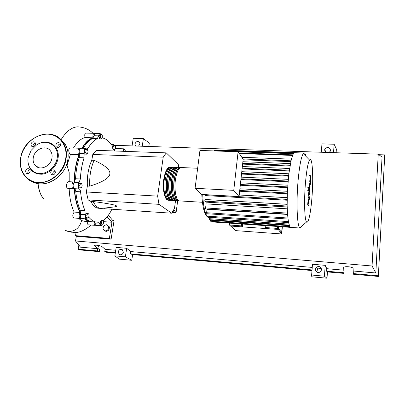 <?xml version="1.0" encoding="UTF-8"?>
<svg xmlns="http://www.w3.org/2000/svg" width="405" height="405" viewBox="0 0 405 405"><rect width="100%" height="100%" fill="white"/><g stroke="black" fill="none" stroke-linecap="round" stroke-linejoin="round"><path stroke-width="0.61" d="M93.084 138.232C89.151 139.254 85.531 142.621 82.225 148.331M79.512 154.052C76.282 162.314 74.56 171.695 74.348 182.189M74.505 188.75C75.193 198.723 77.244 206.783 80.641 212.939M85.278 218.811L88.027 220.603L89.935 221.272M173.426 210.666L173.056 210.848M173.659 211.071L172.621 211.577M173.294 210.438L174.54 212.6L172.115 212.438M177.673 200.794L176.038 212.934L173.846 209.501M175.669 212.671L174.54 212.6M176.038 212.934L171.983 212.665M92.801 154.442L96.623 150.331L166.283 152.867L163.22 157.16L92.801 154.442L91.803 160.238L94.152 160.334C90.806 167.64 89.333 176.246 89.738 186.158C102.516 182.189 109.213 178.154 109.836 174.044C110.53 169.938 105.3 165.367 94.152 160.334M178.711 167.432L178.311 164.531L166.283 152.867M163.22 157.16L157.646 196.131L158.973 204.333L171.669 213.197L104.46 208.732L103.467 208.195M158.973 204.333L88.158 199.913L86.346 191.975L87.369 186.027L89.738 186.158M113.471 207.036L113.592 207.021C116.306 206.707 117.197 206.277 116.26 205.725C114.706 204.778 107.011 203.371 93.175 201.513L90.836 201.366L88.158 199.913M171.669 213.197L174.474 208.443L175.527 200.667M157.646 196.131L86.346 191.975M100.405 208.367L98.921 208.271C95.803 208.231 93.109 205.927 90.836 201.366M93.175 201.513C95.428 206.079 98.106 208.383 101.199 208.423L101.857 208.383M87.369 186.027C86.953 176.129 88.437 167.528 91.803 160.238M101.483 134.349L102.333 135.685L102.227 138.019L101.265 139.031L100.41 137.705L100.516 135.356L101.483 134.349L100.146 134.313L99.174 135.316L100.516 135.356M100.41 137.705L99.068 137.665L99.929 138.991L101.265 139.031M99.068 137.665L99.174 135.316M86.174 149.987L87.318 149.491L88.057 151.323L87.647 153.647L86.503 154.158L85.764 152.326L86.174 149.987L84.782 149.936L85.931 149.44L87.318 149.491M85.764 152.326L84.367 152.275L85.116 154.102L86.503 154.158M84.367 152.275L84.782 149.936M79.795 185.708L80.494 183.556L81.689 183.571L82.185 185.723L81.496 187.864L80.296 187.869L79.795 185.708L78.383 185.632L79.086 183.48L80.494 183.556M79.086 183.48L81.689 183.571M78.383 185.632L78.889 187.788L80.296 187.869M87.075 217.505L86.888 215.197L87.774 213.415L88.837 213.936L89.024 216.235L88.148 218.017L85.703 217.409L85.516 215.101L86.888 215.197M85.516 215.101L86.402 213.319L87.774 213.415M85.703 217.409L88.148 218.017M102.389 225.064L101.549 224.036L101.655 221.737L102.597 220.482L103.432 221.52L103.326 223.803L102.389 225.064L101.078 224.967L100.237 223.935L101.549 224.036M100.237 223.935L100.344 221.641L101.655 221.737M100.344 221.641L101.291 220.386L102.597 220.482M115.557 145.952L115.698 148.134L114.959 149.607L114.063 148.898L113.916 146.706L114.666 145.233L115.557 145.952M114.063 148.898L112.782 148.853L113.683 149.561L114.959 149.607M112.782 148.853L112.636 146.666L113.916 146.706M112.636 146.666L113.385 145.192L114.666 145.233M111.886 209.228C109.573 214.093 106.89 217.667 103.837 219.945L103.047 221.039M102.242 137.7L102.799 138.039C105.958 138.748 108.763 140.986 111.213 144.752L112.119 145.339L113.542 144.362L114.478 145.228M87.515 217.971L86.361 218.887C85.232 218.503 84.842 217.075 85.192 214.62L84.964 210.534C82.736 205.35 81.273 199.108 80.585 191.813C80.408 190.249 79.937 189.297 79.167 188.953C77.623 187.226 77.583 185.1 79.051 182.574L80.352 178.985C80.772 171.34 82.007 164.288 84.063 157.818L84.149 153.546C83.708 150.822 84.169 149.126 85.521 148.448L87.029 149.07L88.204 148.114L83.46 147.941L83.172 148.367M88.204 148.114C90.973 143.279 93.995 140.14 97.271 138.692L98.648 135.867C98.871 134.425 99.321 133.625 100.005 133.478L101.037 134.339M83.46 147.941C86.265 143.127 89.323 139.993 92.644 138.55L97.271 138.692M98.648 135.867L94.041 135.736L92.644 138.55M80.352 178.985L75.532 178.737L74.216 182.316L79.051 182.574M75.532 178.737C75.953 171.112 77.198 164.076 79.274 157.626L84.063 157.818M84.149 153.546L79.36 153.363L79.274 157.626M84.964 210.534L80.23 210.215L80.463 214.285L85.192 214.62M80.23 210.215C77.968 205.036 76.484 198.809 75.775 191.53L80.585 191.813M79.167 188.953L74.343 188.679C75.117 189.019 75.598 189.97 75.775 191.53M101.913 225.028L100.946 225.777L98.516 222.137L97.524 222.178C94.623 222.142 91.889 220.669 89.323 217.763L88.472 217.358M96.471 222.102L92.973 221.844C90.578 221.813 88.28 220.821 86.073 218.867M94.431 221.95L95.332 223.798L99.853 224.132M114.554 149.592L114.564 150.984M86.265 218.882L81.653 218.548C80.509 218.158 80.114 216.741 80.463 214.285M74.343 188.679C72.773 186.953 72.733 184.832 74.216 182.316M79.36 153.363C78.909 150.645 79.375 148.949 80.747 148.281L80.914 148.286M94.041 135.736C94.264 134.293 94.719 133.498 95.408 133.351L95.565 133.356M100.875 225.772L96.446 225.438L95.332 223.798M169.113 200.191L168.693 200.257C165.098 200.809 162.542 189.499 164.121 179.157C165.351 171.715 167.295 167.68 169.958 167.052L170.819 167.169M181.516 167.554L181.04 167.533C178.499 168.171 176.636 172.231 175.441 179.719C173.907 190.122 176.317 201.487 179.744 200.92L202.368 202.277M168.338 199.716C165.027 199.508 162.84 188.882 164.293 179.299C165.483 172.09 167.371 168.181 169.948 167.569L169.948 167.569M178.944 200.774L178.509 200.845C175.061 201.412 172.636 190.051 174.175 179.653C175.375 172.176 177.248 168.115 179.805 167.478L180.655 167.609M179.05 167.447L178.565 167.427C175.998 168.06 174.115 172.115 172.915 179.592C171.371 189.985 173.811 201.336 177.279 200.774L178.129 200.824M176.479 200.627L176.048 200.698C172.56 201.26 170.105 189.915 171.654 179.531C172.859 172.059 174.752 168.004 177.334 167.371L178.19 167.498M176.585 167.341L176.099 167.316C173.507 167.953 171.604 172.003 170.394 179.466C168.839 189.844 171.315 201.184 174.818 200.622L175.664 200.672M174.018 200.48L173.588 200.551C170.07 201.113 167.579 189.773 169.138 179.405C170.348 171.943 172.262 167.898 174.869 167.265L175.724 167.386M174.13 167.235L173.639 167.209C171.016 167.842 169.098 171.887 167.883 179.344C166.313 189.707 168.824 201.037 172.363 200.475L173.203 200.526M171.563 200.338L171.138 200.404C167.579 200.961 165.058 189.636 166.627 179.278C167.847 171.831 169.776 167.786 172.409 167.159L173.269 167.28M171.679 167.123L171.183 167.103C168.536 167.736 166.597 171.771 165.372 179.218C163.797 189.565 166.339 200.885 169.918 200.328L170.748 200.379M170.809 199.862C167.523 199.695 165.346 189.039 166.799 179.425C167.979 172.206 169.847 168.288 172.403 167.68L172.469 167.675M173.279 200.014C170.019 199.883 167.862 189.196 169.305 179.552C170.48 172.317 172.333 168.399 174.859 167.786L174.945 167.781M175.76 200.161C172.525 200.065 170.383 189.358 171.821 179.673C172.991 172.434 174.823 168.51 177.324 167.893L177.324 167.893M178.24 200.313C175.036 200.252 172.91 189.515 174.342 179.8C175.502 172.55 177.319 168.617 179.795 167.999L179.911 167.994M311.875 198.435C313.632 177.982 312.452 155.312 309.536 160.051C307.947 162.8 306.6 170.292 305.492 182.534C303.912 200.581 304.56 220.472 306.6 221.986C308.367 224.066 310.731 212.969 311.875 198.435M306.018 156.406C305.446 153.915 304.757 152.786 303.958 153.014L303.284 153.571C301.229 156.71 299.503 165.67 298.105 180.448C296.121 202.298 297.118 226.279 299.796 227.833L300.424 228.055L302.059 225.889M295.037 152.71L293.853 153.146L292.8 154.897L291.347 159.292L288.765 174.277L287.358 192.218L287.155 205.543L287.479 213.84L288.517 222.512L289.904 226.673L290.694 227.377L300.135 228.035M290.795 161.615L243.101 159.788M239.046 196.531L243.157 159.276L238.105 151.764L233.756 190.355L239.046 196.531L201.7 194.435L195.078 188.29L199.938 150.442L238.105 151.764M233.756 190.355L195.078 188.29M239.608 191.433L239.563 195.007M242.681 163.61L243.035 164.131L242.443 166.541M289.945 166.03L243.035 164.131M289.195 170.925L242.094 168.905M288.552 176.19L241.527 174.059M288.016 181.779L240.924 179.521M287.596 187.652L240.292 185.247M287.297 193.792L239.633 191.236M287.844 218.006L206.616 212.721L207.031 209.339L287.52 214.442M287.428 213.091L205.583 207.957L206.084 203.887L287.231 208.818M287.18 206.99L205.877 202.125L204.783 201.133L204.92 199.478L287.14 204.317M287.145 200.227L205.431 195.595L204.434 194.587M277.597 226.471L277.415 228.4L265.159 227.539L265.346 225.62M241.527 223.965L241.319 225.863L229.478 225.033L229.691 223.145M242.686 224.046L242.377 226.891L230.622 226.056L278.205 229.422L278.473 226.532L278.205 229.422L277.415 228.4M229.478 225.033L235.735 230.627L281.698 233.974L278.205 229.422L266.039 228.562L265.159 227.539M242.377 226.891L241.319 225.863M215.799 150.457L216.002 149.971L294.734 152.655M214.189 150.933L214.402 150.407L293.858 153.136M290.694 227.377L211.972 221.915L211.8 221.292M210.453 219.738L210.549 221.206L289.914 226.689M209.213 217.288L209.208 219.652L289.195 225.119M205.583 207.957L205.755 208.98L287.499 214.149M208.074 213.815L207.942 217.202L288.542 222.618M206.616 212.721L206.783 213.729L287.97 219.054M310.174 178.078L310.331 182.316L310.554 180.154L310.174 178.078M309.744 181.298L310.24 184.776L310.675 182.336L310.807 179.04L310.311 175.522L309.744 181.298M308.899 184.827L309.901 189.661L310.144 185.773L309.936 187.054L309.086 182.554L308.899 184.827M308.853 189.343L308.772 187.545L308.59 190.36L308.853 189.343M308.893 203.943L308.539 199.533L309.202 200.146L309.364 198.172L308.883 193.094L309.03 191.828L309.643 194.805L309.825 192.557L309.121 189.327L308.554 194.127L308.959 197.832L308.301 197.194L308.154 198.987L308.509 203.33L307.881 202.338L307.684 204.712L308.726 205.922L308.893 203.943M278.691 226.547L278.518 228.395L281.632 232.495L282.158 226.785M281.698 233.974L282.361 226.8M103.462 226.046L106.287 224.643L108.606 226.435L108.089 229.635L105.254 231.037L102.946 229.24L103.462 226.046M108.606 226.435L106.287 224.643M109.492 226.861L108.98 230.055L108.089 229.635M108.98 230.055L106.15 231.452L105.254 231.037M90.74 221.889L85.445 221.5L81.592 220.588L78.448 218.315M93.282 221.869L91.814 221.965C89.313 221.935 86.913 220.862 84.625 218.761M81.041 218.26L80.479 218.462C78.889 217.328 78.737 215.339 80.028 212.483L74.155 212.078C71.189 205.922 69.528 198.035 69.164 188.411M80.028 212.483C76.818 206.282 74.895 198.334 74.252 188.644M69.199 181.718L69.184 172.53L66.744 164.207M73.978 188.457L73.426 188.654C71.305 188.877 71.558 181.855 73.675 181.956L74.11 182.063C74.323 171.938 75.943 162.81 78.975 154.68C77.345 153.692 77.846 148.184 79.557 148.235L80.23 148.493M66.774 164.116L67.124 165.129L70.404 154.345L78.975 154.68M73.467 148.017C76.98 142.125 80.843 138.642 85.05 137.558L92.958 137.796C92.684 135.341 93.12 133.847 94.264 133.321L94.912 133.589M81.886 148.321C85.242 142.393 88.933 138.885 92.958 137.796M85.05 137.558C84.513 135.103 84.696 133.609 85.597 133.078L85.764 133.083M70.404 154.345C68.658 153.348 67.736 147.83 70.526 147.916L70.774 147.921M73.295 188.649L68.263 188.36C65.245 188.522 66.445 181.587 68.789 181.693L68.926 181.703M80.387 218.457L73.958 217.991C72.338 216.852 72.404 214.883 74.155 212.078M95.246 225.347L88.275 224.826C87.677 224.638 87.51 223.585 87.769 221.667M95.869 225.134L95.322 225.357C94.426 225.109 94.041 223.965 94.178 221.935M107.153 216.797L111.962 222.264L103.427 221.641M91.15 225.038C84.301 230.774 78.312 233.214 73.189 232.369L68.835 231.483C75.457 231.28 79.709 227.65 81.592 220.588M64.987 230.308L68.835 231.483M40.151 174.266L35.098 172.505M108.343 215.283L112.327 219.976L109.38 238.423L75.527 235.659L76.105 232.333M115.511 148.508L123.697 148.797L123.297 151.303M125.069 151.369L125.272 150.088L123.697 148.797M112.327 219.976L114.023 220.846L111.107 239.178L77.441 236.424L75.527 235.659M111.107 239.178L109.38 238.423M27.95 161.423C28.927 169.852 33.534 174.115 41.766 174.221C49.228 173.649 56.523 166.668 57.956 158.725C60.466 147.152 49.364 138.48 39.153 143.608M57.115 158.451C55.612 166.885 47.304 174.018 39.553 173.558C31.777 173.219 26.548 165.523 28.254 157.256L31.165 150.341L36.197 145.248C46.383 137.644 59.899 145.901 57.115 158.451M30.193 171.224L29.626 169.123C27.849 168.131 26.502 168.753 25.591 171.001L26.188 173.137C27.965 174.089 29.302 173.451 30.193 171.224M27.925 173.593L27.808 172.165C28.137 170.9 28.897 170.115 30.081 169.811M30.962 169.832L31.823 170.302L32.37 171.28M35.478 144.281L35.048 142.383C33.281 141.239 31.904 141.821 30.917 144.124L31.372 146.058C33.139 147.167 34.506 146.575 35.478 144.281M33.124 146.645L33.078 145.451C33.423 144.16 34.207 143.375 35.432 143.102M60.487 145.142L60.132 143.355C58.315 142.013 56.872 142.555 55.804 144.98L56.184 146.807C58.006 148.108 59.439 147.552 60.487 145.142M57.91 147.562L57.834 146.316C58.209 144.919 59.069 144.119 60.421 143.917M55.409 172.459L54.923 170.454C53.08 169.27 51.668 169.862 50.686 172.226L51.202 174.277C53.045 175.411 54.447 174.803 55.409 172.459M52.928 174.889L52.771 173.406C53.131 172.029 53.961 171.224 55.262 170.991M51.926 158.239C52.427 155.267 51.87 152.736 50.255 150.645C45.826 144.575 34.602 149.141 33.311 157.464C32.739 160.755 33.443 163.483 35.422 165.655C40.1 171.031 50.731 166.288 51.926 158.239M123.333 252.31C122.563 254.588 121.181 255.297 119.197 254.431L118.199 251.859C119.004 249.541 120.406 248.852 122.406 249.799L123.333 252.31M321.57 269.102C320.254 268.302 318.998 268.353 317.788 269.269L316.781 271.269L316.837 272.099M321.59 269.776L320.421 271.942C317.591 273.147 315.905 272.246 315.368 269.229L316.401 267.178C319.251 265.807 320.983 266.672 321.59 269.776M135.761 146.023L135.209 145.355L134.986 143.881C136.247 141.203 137.832 140.783 139.735 142.616L139.938 144.038L138.51 146.119M325.747 152.391L324.597 150.027L324.856 149.075C327.529 146.544 329.427 146.929 330.556 150.22L330.262 151.247L329.052 152.498M344.073 267.163L344.032 273.395L343.668 267.751C343.197 266.05 352.077 266.531 353.084 268.272L353.393 274.225L378.351 276.443L378.381 275.8L353.221 273.572M96.648 245.177L98.982 247.182L98.678 249.05L99.691 249.434L99.326 251.657L97.352 250.913L97.716 248.68L94.578 245.881C93.864 244.468 100.799 245.405 102.379 246.939L105.128 249.328L104.763 251.571L106.697 252.31L115.293 253.074M343.784 272.737L326.617 271.213L327.463 271.922L327.007 278.205L311.779 276.807L311.642 275.025L324.42 276.19L327.007 278.205M344.032 273.395L327.463 271.922M142.226 146.24L143.39 138.596L149.303 143.127L148.802 146.463M333.523 152.65L334.14 144.241L336.383 149.081L336.115 152.736M329.538 152.159L327.24 152.437M311.992 270.55L132.622 254.613L131.772 260.288L119.171 259.129L114.858 255.864L125.383 256.816L131.772 260.288M378.938 154.695L384.75 154.892L378.381 275.8M378.351 276.443L384.75 154.892M343.951 270.191L326.805 268.692L326.617 271.213M114.777 145.324L378.25 154.148L382.052 157.155L375.83 272.975L353.378 271.016M115.379 252.512L104.763 251.571M115.734 250.255L105.128 249.328M97.352 250.913L78.155 249.217L78.859 245.101M97.716 248.68L80.544 247.177L75.507 240.975L76.368 235.994M99.326 251.657L80.246 249.961L78.155 249.217M334.14 144.241L321.96 143.881L321.307 152.24M143.39 138.596L133.255 138.292L132.065 145.901M324.42 276.19L325.22 265.346L312.488 264.257L311.642 275.025M325.22 265.346L326.805 268.692M375.83 272.975L372.058 265.989L75.507 240.975M114.858 255.864L116.184 247.394L126.679 248.295L130.815 251.571L130.471 253.849L132.622 254.613M312.24 267.421L130.815 251.571M312.042 269.927L130.471 253.849M126.679 248.295L125.383 256.816M378.25 154.148L372.058 265.989M112.899 144.808L111.213 144.752M88.31 217.693L89.323 217.763M202.728 194.491C203.244 206.925 205.107 214.67 208.322 217.728L209.101 218.224M290.071 165.28L242.706 163.377M289.292 170.201L242.175 168.202M288.628 175.476L241.603 173.36M288.076 181.055L241 178.813M287.641 186.902L240.373 184.523M287.327 193.013L239.714 190.477M292.572 155.429L239.304 153.541M293.428 153.708L238.125 151.789M289.388 225.651L210.392 220.234M288.881 224.086L209.046 218.67M288.345 221.586L207.78 216.209M287.16 206.029L204.783 201.133M287.155 199.376L204.51 194.724M287.185 197.67L239.213 195.007M290.977 160.805L242.959 158.978M61.185 139.517C66.071 131.625 71.401 127.398 77.178 126.846L80.98 127.099M38.07 183.581C38.799 190.168 40.627 195.19 43.558 198.647M37.994 183.571C38.536 188.659 39.806 192.871 41.806 196.202M20.832 157.186C24.173 136.541 52.402 125.864 62.654 141.816C65.995 146.711 67.114 152.488 66.005 159.14C63.281 178.2 38.5 189.98 26.776 178.114C21.298 172.753 19.308 165.802 20.817 157.256M65.625 159.043C68.091 145.916 59.469 134.379 47.598 134.161C35.756 133.751 23.404 144.428 20.908 157.18C18.235 169.928 26.224 181.926 38.308 182.518C50.357 183.308 63.337 172.176 65.625 159.043M31.732 181.308C44.312 189.464 65.215 177.355 67.731 160.233C68.83 153.617 67.711 147.871 64.375 142.995L58.882 137.872M60.598 139.381L63.823 142.616M94.907 246.291L95.069 245.293M113.592 207.021L101.807 208.388M80.747 148.281L85.521 148.448M95.408 133.351L100.005 133.478M110.899 144.276L113.542 144.362M163.777 179.253C162.223 188.71 164.708 199.103 167.331 199.817M181.04 167.533L197.65 168.252M178.565 167.427L179.805 167.478M176.099 167.316L177.334 167.371M173.639 167.209L174.869 167.265M171.183 167.103L172.409 167.159M163.782 179.202C164.886 172.991 166.409 169.168 168.353 167.731L169.958 167.052M309.536 160.051L303.284 153.571M294.506 152.69L303.958 153.014M289.545 168.505L242.357 166.536M288.826 173.77L241.79 171.69M288.233 179.339L241.188 177.137M240.56 182.842L287.758 185.181M239.902 188.791L287.403 191.281M238.904 152.948L292.82 154.847M204.92 199.478L287.14 204.297M287.185 197.645L239.218 194.987M291.387 159.14L241.826 157.297M290.385 163.595L242.889 161.727M207.188 216.624C204.287 214.159 202.485 206.763 201.791 194.44M306.6 221.986L299.796 227.833M309.369 175.481L310.311 175.522M309.501 184.741L310.24 184.776M309.258 189.631L309.881 189.661M307.684 190.36L308.625 190.406M307.82 187.495L308.772 187.545M308.853 189.312L309.121 189.327M85.597 133.078L94.264 133.321M70.526 147.916L79.557 148.235M68.789 181.693L73.675 181.956M93.013 133.285C88.862 129.16 83.587 127.013 77.178 126.846M71.467 232.202L67.625 231.306M43.578 198.739C40.571 195.291 38.693 190.234 37.954 183.561M35.362 182.923C48.16 187.591 65.433 175.573 67.762 160.258C68.855 153.637 67.726 147.881 64.375 142.995L62.654 141.816C52.326 125.823 24.072 136.546 20.782 157.201M30.977 169.852L31.823 170.302M37.295 166.703L35.422 165.655M52.255 174.864L51.202 174.277M57.252 147.506L56.184 146.807M32.279 146.61L31.372 146.058M27.059 173.593L26.188 173.137M20.776 157.221C19.268 165.777 21.268 172.738 26.776 178.114M119.197 254.431L120.239 254.841M135.209 145.355L135.984 146.033M94.578 245.881L94.633 245.536M324.856 149.075L325.64 152.31M316.401 267.178L317.788 269.269"/></g></svg>
